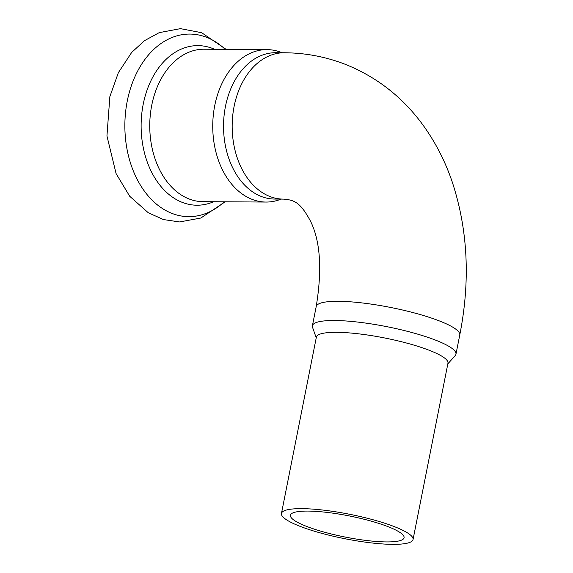 <?xml version="1.0" encoding="UTF-8"?>
<svg xmlns="http://www.w3.org/2000/svg" width="573" height="573" viewBox="0 0 573 573"><rect width="100%" height="100%" fill="white"/><g stroke="black" fill="none" stroke-linecap="round" stroke-linejoin="round"><path stroke-width="0.86" d="M388.293 526.752A57.93 10.758 11.2 0 1 404.072 537.753A57.93 10.758 11.2 0 1 345.161 537.051A57.93 10.758 11.2 0 1 290.425 515.249A57.93 10.758 11.2 0 1 327.018 512.398A57.93 10.758 11.2 0 1 388.293 526.752M394.776 526.795A67.077 12.456 11.2 0 1 413.047 539.53A67.077 12.456 11.2 0 1 344.831 538.713A67.077 12.456 11.2 0 1 281.45 513.472A67.077 12.456 11.2 0 1 323.824 510.171A67.077 12.456 11.2 0 1 394.776 526.795M281.45 513.472L316.368 337.139A67.077 12.456 11.2 0 1 358.734 333.844A67.077 12.456 11.2 0 1 429.693 350.461A67.077 12.456 11.2 0 1 447.964 363.196L413.047 539.53M316.232 337.812L312.543 327.319A73.172 13.587 11.2 0 1 312.4 325.779A73.172 13.587 11.2 0 1 358.619 322.176A73.172 13.587 11.2 0 1 436.024 340.312A73.172 13.587 11.2 0 1 455.958 354.2A73.172 13.587 11.2 0 1 455.241 355.575L447.828 363.869M284.258 52.766L275.62 52.716A73.172 51.634 90.4 0 0 223.534 125.566A73.172 51.634 90.4 0 0 274.718 199.06L283.356 199.11A73.172 51.634 -89.6 0 1 269.84 196.475A73.172 51.634 -89.6 0 1 232.688 115.954A73.172 51.634 -89.6 0 1 284.258 52.766C305.466 52.895 325.887 56.777 345.526 64.42C376.948 77.061 402.79 97.31 423.067 125.165C435.416 142.233 445.106 161.077 452.147 181.705C467.948 229.601 470.483 280.698 459.761 334.997A73.172 13.587 11.2 0 0 439.828 321.102A73.172 13.587 11.2 0 0 362.423 302.967A73.172 13.587 11.2 0 0 316.203 306.569C322.27 269.554 320.357 241.068 310.48 221.128C300.288 202.176 294.372 199.984 283.356 199.11M282.152 52.752L280.369 52.093A76.223 53.783 90.4 0 0 266.997 49.615A76.223 53.783 90.4 0 0 212.741 125.501A76.223 53.783 90.4 0 0 266.058 202.054A76.223 53.783 90.4 0 0 279.459 199.733L281.243 199.096M225.203 49.357A91.293 64.42 90.4 0 0 141.13 65.007A91.293 64.42 90.4 0 0 140.385 185.1A91.293 64.42 90.4 0 0 224.258 201.796M214.553 49.285A79.797 56.304 90.4 0 0 141.123 125.057A79.797 56.304 90.4 0 0 213.614 201.732M266.997 49.615L204.009 49.221A76.223 53.783 90.4 0 0 149.754 125.115A76.223 53.783 90.4 0 0 203.064 201.667L266.058 202.054M455.958 354.2L459.761 334.997M312.4 325.779L316.203 306.569M226.12 49.357L201.646 32.704L180.438 28.65L159.215 32.64L144.468 40.69L131.675 52.43L118.375 72.635L109.858 96.636L106.943 135.973L116.09 173.59L129.684 196.245L148.3 212.762L163.434 219.559L179.607 221.944L200.829 218.034L225.182 201.803"/></g></svg>
